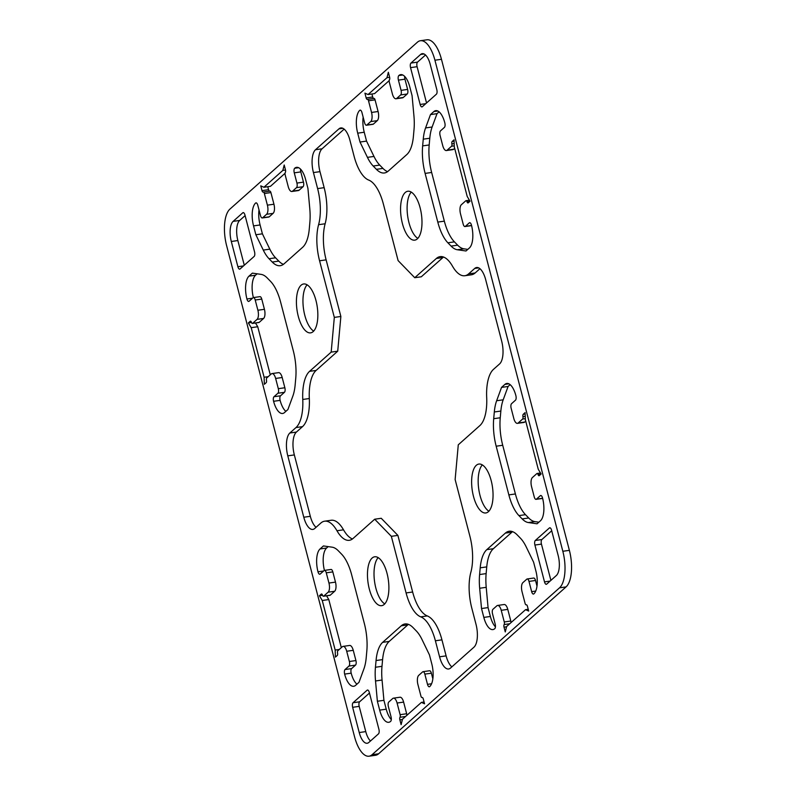 <?xml version="1.0" encoding="UTF-8"?>
<svg xmlns="http://www.w3.org/2000/svg" width="796" height="796" viewBox="0 0 796 796"><rect width="100%" height="100%" fill="white"/><g stroke="black" fill="none" stroke-linecap="round" stroke-linejoin="round"><path stroke-width="1.19" d="M334.32 317.395L319.574 260.79A36.318 15.064 81.9 0 1 318.589 224.691A36.318 15.064 -98.1 0 0 317.614 188.602L313.435 172.573A18.159 7.532 81.9 0 1 315.505 149.728L338.937 128.862A18.159 7.532 81.9 0 1 340.827 127.937A18.159 7.532 81.9 0 1 349.892 140.126L354.061 156.145A36.318 15.064 -98.1 0 0 368.717 180.075A36.318 15.064 81.9 0 1 383.364 203.995L398.109 260.61L414.756 277.714L436.367 258.471A36.318 15.064 81.9 0 1 440.138 256.62A36.318 15.064 81.9 0 1 452.486 266.182A36.318 15.064 -98.1 0 0 464.834 275.734A36.318 15.064 -98.1 0 0 468.605 273.884L474.724 268.441A18.159 7.532 81.9 0 1 476.615 267.516A18.159 7.532 81.9 0 1 485.679 279.695L501.659 341.076A18.159 7.532 81.9 0 1 499.599 363.921L493.48 369.364A36.318 15.064 -98.1 0 0 486.684 397.473A36.318 15.064 81.9 0 1 479.889 425.571L458.277 444.815L455.133 479.53L469.879 536.146A36.318 15.064 81.9 0 1 470.864 572.234A36.318 15.064 -98.1 0 0 471.849 608.333L476.018 624.353A18.159 7.532 81.9 0 1 473.948 647.198L450.516 668.063A18.159 7.532 81.9 0 1 448.636 668.988A18.159 7.532 81.9 0 1 439.571 656.809L435.392 640.78A36.318 15.064 -98.1 0 0 420.746 616.86A36.318 15.064 81.9 0 1 406.089 592.93L391.343 536.325L374.697 519.211L353.086 538.454A36.318 15.064 81.9 0 1 349.315 540.305A36.318 15.064 81.9 0 1 336.967 530.753A36.318 15.064 -98.1 0 0 324.629 521.191A36.318 15.064 -98.1 0 0 320.848 523.042L314.728 528.494A18.159 7.532 81.9 0 1 312.848 529.42A18.159 7.532 81.9 0 1 303.783 517.241L287.794 455.849A18.159 7.532 81.9 0 1 289.863 433.004L295.983 427.561A36.318 15.064 -98.1 0 0 302.769 399.463A36.318 15.064 81.9 0 1 309.564 371.354L331.176 352.121L334.32 317.395L340.867 316.47L337.723 351.185L316.111 370.429A36.318 15.064 -98.1 0 0 309.316 398.527A36.318 15.064 81.9 0 1 302.52 426.636L296.401 432.079A18.159 7.532 -98.1 0 0 294.341 454.924L310.321 516.305A18.159 7.532 -98.1 0 0 316.062 527.31M344.151 129.121L322.052 148.802A18.159 7.532 -98.1 0 0 319.982 171.647L324.151 187.667A36.318 15.064 81.9 0 1 325.136 223.766A36.318 15.064 -98.1 0 0 326.121 259.854L340.867 316.47M443.541 257.038A36.318 15.064 -98.1 0 0 442.914 257.546L421.303 276.789L414.756 277.714M479.938 268.69L475.152 272.958A36.318 15.064 81.9 0 1 471.371 274.809L464.834 275.734M374.697 519.211L381.244 518.286L397.891 535.39L412.636 592.005A36.318 15.064 -98.1 0 0 427.283 615.925A36.318 15.064 81.9 0 1 441.939 639.855L446.108 655.874A18.159 7.532 -98.1 0 0 451.849 666.879M397.891 535.39L391.343 536.325M324.629 521.191L331.166 520.266A36.318 15.064 81.9 0 1 343.514 529.818A36.318 15.064 -98.1 0 0 352.459 538.962M337.723 351.185L331.176 352.121M508.853 494.883L496.177 446.208A36.318 15.064 81.9 0 1 493.699 418.696L494.316 411.98A36.318 15.064 81.9 0 1 496.644 400.736L501.54 387.393L504.923 384.378A18.159 7.532 81.9 0 1 506.813 383.453A18.159 7.532 81.9 0 1 515.878 395.642A3.632 1.502 81.9 0 1 515.46 400.209L511.559 403.681A3.632 1.502 -98.1 0 0 511.141 408.249L513.808 418.487A7.263 3.015 -98.1 0 0 517.43 423.353A7.263 3.015 -98.1 0 0 518.186 422.984L522.614 419.044A2.179 0.905 -98.1 0 0 522.942 416.656A2.179 0.905 81.9 0 1 523.27 414.258L525.111 412.617L525.35 419.691L538.255 469.252L541.101 473.998L539.28 475.63A2.179 0.905 81.9 0 1 539.051 475.739A2.179 0.905 81.9 0 1 538.066 474.605A2.179 0.905 -98.1 0 0 537.071 473.471A2.179 0.905 -98.1 0 0 536.852 473.59L532.405 477.55A7.263 3.015 -98.1 0 0 531.569 486.684L534.235 496.913A3.632 1.502 -98.1 0 0 536.046 499.351A3.632 1.502 -98.1 0 0 536.424 499.162L540.335 495.689A3.632 1.502 81.9 0 1 540.713 495.5A3.632 1.502 81.9 0 1 542.524 497.938A18.159 7.532 81.9 0 1 540.454 520.783L537.071 523.798L528.375 522.554A36.318 15.064 81.9 0 1 522.166 518.912L518.942 515.609A36.318 15.064 81.9 0 1 508.853 494.883L515.4 493.958A36.318 15.064 -98.1 0 0 525.489 514.674L528.713 517.987A36.318 15.064 -98.1 0 0 534.922 521.629L538.872 522.196M510.137 384.637L508.087 386.468L503.191 399.811A36.318 15.064 -98.1 0 0 500.853 411.054L500.246 417.771A36.318 15.064 -98.1 0 0 502.714 445.272L515.4 493.958M508.087 386.468L501.54 387.393M525.728 421.164L524.733 422.059A7.263 3.015 81.9 0 1 523.977 422.427L517.43 423.353M542.643 498.415A3.632 1.502 81.9 0 1 542.593 498.425L536.046 499.351M413.054 627.606L416.268 630.91A36.318 15.064 81.9 0 1 422.029 639.566L429.452 654.899L431.76 663.764A18.159 7.532 81.9 0 1 429.691 686.61A3.632 1.502 81.9 0 1 429.313 686.789A3.632 1.502 81.9 0 1 427.502 684.351L424.835 674.122A3.632 1.502 -98.1 0 0 423.024 671.685A3.632 1.502 -98.1 0 0 422.646 671.874L418.736 675.346A7.263 3.015 -98.1 0 0 417.91 684.49L420.935 696.082A2.179 0.905 -98.1 0 0 422.019 697.545A2.179 0.905 -98.1 0 0 422.109 697.525A2.179 0.905 81.9 0 1 422.198 697.495A2.179 0.905 81.9 0 1 423.283 698.958L424.547 703.793L421.402 702.39L402.478 719.236L401.114 724.649L399.871 719.873A2.179 0.905 81.9 0 1 399.99 717.276A2.179 0.905 -98.1 0 0 400.119 714.679L397.085 703.027A7.263 3.015 -98.1 0 0 393.453 698.162A7.263 3.015 -98.1 0 0 392.707 698.53L388.796 702.002A3.632 1.502 -98.1 0 0 388.378 706.579L391.045 716.808A3.632 1.502 81.9 0 1 390.637 721.375A18.159 7.532 81.9 0 1 388.746 722.3A18.159 7.532 81.9 0 1 379.682 710.122L377.374 701.256L375.523 680.968A36.318 15.064 81.9 0 1 375.443 667.257L376.06 660.541A36.318 15.064 81.9 0 1 382.657 642.352L401.244 625.815A36.318 15.064 81.9 0 1 405.025 623.955A36.318 15.064 81.9 0 1 413.054 627.606M423.024 671.685L429.561 670.759A3.632 1.502 81.9 0 1 431.382 673.197L432.845 678.819M424.079 702.002L421.402 702.39M393.453 698.162L400 697.226A7.263 3.015 81.9 0 1 403.622 702.102L406.656 713.753A2.179 0.905 81.9 0 1 406.816 715.375M408.418 624.372A36.318 15.064 -98.1 0 0 407.791 624.88L389.204 641.427A36.318 15.064 -98.1 0 0 382.597 659.605L381.99 666.322A36.318 15.064 -98.1 0 0 382.06 680.043L383.921 700.321L386.229 709.186A18.159 7.532 -98.1 0 0 391.294 719.564M383.921 700.321L377.374 701.256M512.564 531.648A36.318 15.064 -98.1 0 0 511.937 532.166L493.351 548.713A36.318 15.064 -98.1 0 0 486.744 566.891L486.137 573.608A36.318 15.064 -98.1 0 0 486.217 587.329L488.067 607.607L490.376 616.472A18.159 7.532 -98.1 0 0 495.44 626.85M505.39 533.091A36.318 15.064 81.9 0 1 509.171 531.24A36.318 15.064 81.9 0 1 517.201 534.892L520.425 538.195A36.318 15.064 81.9 0 1 526.176 546.852L533.599 562.175L535.907 571.04A18.159 7.532 81.9 0 1 533.837 593.886A3.632 1.502 81.9 0 1 533.459 594.075A3.632 1.502 81.9 0 1 531.648 591.637L528.982 581.408A3.632 1.502 -98.1 0 0 527.171 578.971A3.632 1.502 -98.1 0 0 526.793 579.16L522.892 582.632A7.263 3.015 -98.1 0 0 522.057 591.776L525.081 603.368A2.179 0.905 -98.1 0 0 526.166 604.831A2.179 0.905 -98.1 0 0 526.255 604.801A2.179 0.905 81.9 0 1 526.345 604.781A2.179 0.905 81.9 0 1 527.43 606.244L528.693 611.069L525.549 609.676L506.624 626.522L505.261 631.934L504.017 627.158A2.179 0.905 81.9 0 1 504.137 624.562A2.179 0.905 -98.1 0 0 504.266 621.965L501.231 610.313A7.263 3.015 -98.1 0 0 497.609 605.448A7.263 3.015 -98.1 0 0 496.853 605.816L492.943 609.288A3.632 1.502 -98.1 0 0 492.535 613.855L495.192 624.094A3.632 1.502 81.9 0 1 494.784 628.661A18.159 7.532 81.9 0 1 492.893 629.586A18.159 7.532 81.9 0 1 483.829 617.407L481.52 608.532L479.67 588.254A36.318 15.064 81.9 0 1 479.6 574.543L480.207 567.827A36.318 15.064 81.9 0 1 486.814 549.638L505.39 533.091L511.937 532.166M527.171 578.971L533.718 578.045A3.632 1.502 81.9 0 1 535.529 580.483L536.992 586.105M528.226 609.288L525.549 609.676M497.609 605.448L504.147 604.512A7.263 3.015 81.9 0 1 507.778 609.388L510.813 621.039A2.179 0.905 81.9 0 1 510.962 622.661M488.067 607.607L481.52 608.532M366.16 97.918L364.916 93.142L368.06 94.545L386.975 77.7L388.349 72.277L389.602 77.112A2.179 0.905 81.9 0 1 389.483 79.709A2.179 0.905 -98.1 0 0 389.353 82.306L392.378 93.898A7.263 3.015 -98.1 0 0 396 98.774A7.263 3.015 -98.1 0 0 396.756 98.396L400.657 94.923A3.632 1.502 -98.1 0 0 401.075 90.356L398.408 80.127A3.632 1.502 81.9 0 1 398.826 75.55A18.159 7.532 81.9 0 1 400.706 74.625A18.159 7.532 81.9 0 1 409.771 86.814L412.079 95.679L413.94 115.957A36.318 15.064 81.9 0 1 414.01 129.678L413.403 136.395A36.318 15.064 81.9 0 1 406.796 154.573L388.209 171.12A36.318 15.064 81.9 0 1 384.438 172.971A36.318 15.064 81.9 0 1 376.409 169.329L373.185 166.016A36.318 15.064 81.9 0 1 367.434 157.359L360.011 142.036L357.702 133.171A18.159 7.532 81.9 0 1 359.762 110.326A3.632 1.502 81.9 0 1 360.14 110.137A3.632 1.502 81.9 0 1 361.961 112.574L364.618 122.803A3.632 1.502 -98.1 0 0 366.439 125.241A3.632 1.502 -98.1 0 0 366.807 125.052L370.717 121.579A7.263 3.015 -98.1 0 0 371.543 112.445L368.508 100.793A2.179 0.905 -98.1 0 0 367.424 99.331A2.179 0.905 -98.1 0 0 367.334 99.351A2.179 0.905 81.9 0 1 367.245 99.371A2.179 0.905 81.9 0 1 366.16 97.918L372.697 96.983A2.179 0.905 -98.1 0 0 373.652 98.445M371.921 93.998L372.697 96.983M389.214 80.605L374.598 93.61L368.06 94.545M389.652 77.312L386.975 77.7M404.706 76.436A3.632 1.502 -98.1 0 0 404.955 79.192L407.622 89.421A3.632 1.502 81.9 0 1 407.204 93.998L403.293 97.47A7.263 3.015 81.9 0 1 402.547 97.838L396 98.774M363.155 117.181A18.159 7.532 -98.1 0 0 364.24 132.236L366.548 141.101L373.971 156.434A36.318 15.064 -98.1 0 0 379.732 165.09L382.946 168.394A36.318 15.064 -98.1 0 0 387.582 171.628M366.548 141.101L360.011 142.036M367.513 99.321L373.881 98.425A2.179 0.905 81.9 0 1 373.961 98.396A2.179 0.905 81.9 0 1 375.055 99.858L378.09 111.51A7.263 3.015 81.9 0 1 377.264 120.654L373.354 124.126A3.632 1.502 81.9 0 1 372.976 124.315L366.439 125.241M425.581 127.927L430.477 114.584L433.86 111.569A18.159 7.532 81.9 0 1 435.75 110.644A18.159 7.532 81.9 0 1 444.815 122.833A3.632 1.502 81.9 0 1 444.397 127.4L440.496 130.872A3.632 1.502 -98.1 0 0 440.079 135.439L442.745 145.678A7.263 3.015 -98.1 0 0 446.377 150.544A7.263 3.015 -98.1 0 0 447.123 150.175L451.551 146.235A2.179 0.905 -98.1 0 0 451.879 143.847A2.179 0.905 81.9 0 1 452.208 141.459L454.048 139.817L454.287 146.882L467.202 196.443L470.038 201.199L468.217 202.821A2.179 0.905 81.9 0 1 467.988 202.93A2.179 0.905 81.9 0 1 467.003 201.796A2.179 0.905 -98.1 0 0 466.018 200.672A2.179 0.905 -98.1 0 0 465.789 200.781L461.342 204.741A7.263 3.015 -98.1 0 0 460.516 213.875L463.173 224.104A3.632 1.502 -98.1 0 0 464.993 226.542A3.632 1.502 -98.1 0 0 465.371 226.363L469.272 222.88A3.632 1.502 81.9 0 1 469.65 222.691A3.632 1.502 81.9 0 1 471.461 225.129A18.159 7.532 81.9 0 1 469.391 247.974L466.008 250.989L457.312 249.745A36.318 15.064 81.9 0 1 451.103 246.103L447.889 242.8A36.318 15.064 81.9 0 1 437.79 222.084L425.114 173.399A36.318 15.064 81.9 0 1 422.646 145.887L423.253 139.171A36.318 15.064 81.9 0 1 425.581 127.927L432.129 127.002A36.318 15.064 -98.1 0 0 429.79 138.245L429.183 144.962A36.318 15.064 -98.1 0 0 431.651 172.473L444.337 221.149A36.318 15.064 -98.1 0 0 454.426 241.865L457.65 245.178A36.318 15.064 -98.1 0 0 463.859 248.82L467.819 249.387M439.074 111.828L437.024 113.659L432.129 127.002M437.024 113.659L430.477 114.584M454.675 148.355L453.67 149.25A7.263 3.015 81.9 0 1 452.914 149.618L446.377 150.544M471.58 225.606A3.632 1.502 81.9 0 1 471.53 225.616L464.993 226.542M366.817 651.038L366.21 657.755A36.318 15.064 81.9 0 1 363.871 668.998L358.976 682.341L355.593 685.356A18.159 7.532 81.9 0 1 353.703 686.281A18.159 7.532 81.9 0 1 344.638 674.103A3.632 1.502 81.9 0 1 345.056 669.535L348.956 666.053A3.632 1.502 -98.1 0 0 349.374 661.486L346.708 651.257A7.263 3.015 -98.1 0 0 343.086 646.382A7.263 3.015 -98.1 0 0 342.33 646.75L337.882 650.71A2.179 0.905 -98.1 0 0 337.554 653.108A2.179 0.905 81.9 0 1 337.225 655.496L335.405 657.118L335.166 650.053L322.261 600.482L319.415 595.736L321.266 594.095A2.179 0.905 81.9 0 1 321.485 593.985A2.179 0.905 81.9 0 1 322.48 595.11A2.179 0.905 -98.1 0 0 323.465 596.244A2.179 0.905 -98.1 0 0 323.693 596.134L328.121 592.194A7.263 3.015 -98.1 0 0 328.947 583.05L326.28 572.822A3.632 1.502 -98.1 0 0 324.47 570.384A3.632 1.502 -98.1 0 0 324.091 570.573L320.181 574.045A3.632 1.502 81.9 0 1 319.803 574.234A3.632 1.502 81.9 0 1 317.992 571.797A18.159 7.532 81.9 0 1 320.062 548.951L323.445 545.937L332.141 547.18A36.318 15.064 81.9 0 1 338.35 550.822L341.574 554.135A36.318 15.064 81.9 0 1 351.663 574.851L364.349 623.527A36.318 15.064 81.9 0 1 366.817 651.038M343.086 646.382L349.623 645.457A7.263 3.015 81.9 0 1 353.255 650.322L355.921 660.561A3.632 1.502 81.9 0 1 355.504 665.128L351.603 668.6A3.632 1.502 -98.1 0 0 351.185 673.167A18.159 7.532 -98.1 0 0 356.926 684.172M339.275 649.466L335.166 650.053M326.559 595.806L328.798 599.557L341.325 647.645M328.798 599.557L322.261 600.482M322.539 595.289L319.415 595.736M324.47 570.384L331.007 569.458A3.632 1.502 81.9 0 1 332.827 571.896L335.484 582.125A7.263 3.015 81.9 0 1 334.658 591.259L330.231 595.199A2.179 0.905 81.9 0 1 330.012 595.318A2.179 0.905 81.9 0 1 329.763 595.269M328.181 546.613L326.609 548.026A18.159 7.532 -98.1 0 0 324.42 570.394M262.003 190.632L260.76 185.856L263.904 187.259L282.829 170.414L284.202 164.991L285.456 169.827A2.179 0.905 81.9 0 1 285.326 172.424A2.179 0.905 -98.1 0 0 285.207 175.02L288.222 186.612A7.263 3.015 -98.1 0 0 291.853 191.488A7.263 3.015 -98.1 0 0 292.61 191.12L296.51 187.637A3.632 1.502 -98.1 0 0 296.928 183.07L294.261 172.841A3.632 1.502 81.9 0 1 294.669 168.274A18.159 7.532 81.9 0 1 296.56 167.339A18.159 7.532 81.9 0 1 305.624 179.528L307.933 188.393L309.783 208.671A36.318 15.064 81.9 0 1 309.863 222.392L309.256 229.109A36.318 15.064 81.9 0 1 302.649 247.287L284.063 263.834A36.318 15.064 81.9 0 1 280.291 265.685A36.318 15.064 81.9 0 1 272.252 262.043L269.038 258.73A36.318 15.064 81.9 0 1 263.277 250.073L255.864 234.75L253.546 225.885A18.159 7.532 81.9 0 1 255.615 203.04A3.632 1.502 81.9 0 1 255.994 202.851A3.632 1.502 81.9 0 1 257.805 205.288L260.471 215.517A3.632 1.502 -98.1 0 0 262.282 217.955A3.632 1.502 -98.1 0 0 262.66 217.776L266.57 214.293A7.263 3.015 -98.1 0 0 267.396 205.159L264.362 193.508A2.179 0.905 -98.1 0 0 263.277 192.045A2.179 0.905 -98.1 0 0 263.187 192.065A2.179 0.905 81.9 0 1 263.098 192.095A2.179 0.905 81.9 0 1 262.003 190.632L268.55 189.697A2.179 0.905 -98.1 0 0 269.506 191.159M267.774 186.712L268.55 189.697M285.058 173.319L270.451 186.324L263.904 187.259M285.505 170.036L282.829 170.414M300.56 169.15A3.632 1.502 -98.1 0 0 300.808 171.906L303.465 182.145A3.632 1.502 81.9 0 1 303.057 186.712L299.147 190.184A7.263 3.015 81.9 0 1 298.391 190.552L291.853 191.488M259.008 209.895A18.159 7.532 -98.1 0 0 260.093 224.96L262.401 233.825L269.824 249.148A36.318 15.064 -98.1 0 0 275.575 257.805L278.799 261.108A36.318 15.064 -98.1 0 0 283.436 264.352M262.401 233.825L255.864 234.75M263.367 192.045L269.725 191.139A2.179 0.905 81.9 0 1 269.814 191.11A2.179 0.905 81.9 0 1 270.909 192.572L273.943 204.224A7.263 3.015 81.9 0 1 273.108 213.368L269.207 216.84A3.632 1.502 81.9 0 1 268.829 217.029L262.282 217.955M264.342 384.309L264.113 377.244L251.198 327.673L248.352 322.927L250.203 321.285A2.179 0.905 81.9 0 1 250.432 321.176A2.179 0.905 81.9 0 1 251.417 322.3A2.179 0.905 -98.1 0 0 252.402 323.435A2.179 0.905 -98.1 0 0 252.631 323.325L257.058 319.385A7.263 3.015 -98.1 0 0 257.884 310.241L255.218 300.012A3.632 1.502 -98.1 0 0 253.407 297.575A3.632 1.502 -98.1 0 0 253.029 297.764L249.118 301.236A3.632 1.502 81.9 0 1 248.74 301.425A3.632 1.502 81.9 0 1 246.929 298.988A18.159 7.532 81.9 0 1 248.999 276.142L252.382 273.127L261.078 274.371A36.318 15.064 81.9 0 1 267.287 278.013L270.511 281.326A36.318 15.064 81.9 0 1 280.6 302.042L293.286 350.728A36.318 15.064 81.9 0 1 295.754 378.229L295.147 384.946A36.318 15.064 81.9 0 1 292.809 396.189L287.913 409.532L284.53 412.547A18.159 7.532 81.9 0 1 282.64 413.472A18.159 7.532 81.9 0 1 273.585 401.293A3.632 1.502 81.9 0 1 273.993 396.726L277.904 393.244A3.632 1.502 -98.1 0 0 278.311 388.677L275.645 378.448A7.263 3.015 -98.1 0 0 272.023 373.573A7.263 3.015 -98.1 0 0 271.267 373.941L266.819 377.901A2.179 0.905 -98.1 0 0 266.491 380.299A2.179 0.905 81.9 0 1 266.172 382.687L264.342 384.309M268.222 376.657L264.113 377.244M255.496 322.997L257.745 326.748L270.272 374.836M257.745 326.748L251.198 327.673M251.486 322.48L248.352 322.927M253.407 297.575L259.954 296.649A3.632 1.502 81.9 0 1 261.765 299.087L264.431 309.316A7.263 3.015 81.9 0 1 263.595 318.45L259.178 322.39A2.179 0.905 81.9 0 1 258.949 322.509A2.179 0.905 81.9 0 1 258.7 322.46M257.128 273.804L255.546 275.217A18.159 7.532 -98.1 0 0 253.357 297.585M272.023 373.573L278.57 372.647A7.263 3.015 81.9 0 1 282.192 377.513L284.859 387.751A3.632 1.502 81.9 0 1 284.441 392.319L280.54 395.791A3.632 1.502 -98.1 0 0 280.122 400.358A18.159 7.532 -98.1 0 0 285.863 411.363M240.074 268.968A3.632 1.502 81.9 0 1 239.696 269.147A3.632 1.502 81.9 0 1 237.885 266.72L231.308 241.477A15.98 6.627 81.9 0 1 233.129 221.378L242.76 212.801A3.632 1.502 81.9 0 1 243.138 212.612A3.632 1.502 81.9 0 1 244.959 215.049L254.551 251.884A3.632 1.502 81.9 0 1 254.133 256.451L240.074 268.968M245.098 215.616L239.676 220.452A15.98 6.627 -98.1 0 0 237.855 240.551L244.282 265.227M378.906 729.295A3.632 1.502 81.9 0 1 378.488 733.862L368.856 742.439A15.98 6.627 81.9 0 1 367.195 743.255A15.98 6.627 81.9 0 1 359.225 732.539L352.648 707.306A3.632 1.502 81.9 0 1 353.066 702.729L367.125 690.212A3.632 1.502 81.9 0 1 367.503 690.033A3.632 1.502 81.9 0 1 369.314 692.47L378.906 729.295M369.463 693.027L359.603 701.803A3.632 1.502 -98.1 0 0 359.195 706.37L365.762 731.604A15.98 6.627 -98.1 0 0 370.478 740.996M430.238 64.396L436.805 89.63A3.632 1.502 81.9 0 1 436.397 94.197L422.338 106.714A3.632 1.502 81.9 0 1 421.96 106.903A3.632 1.502 81.9 0 1 420.149 104.465L410.547 67.63A3.632 1.502 81.9 0 1 410.965 63.063L420.596 54.486A15.98 6.627 81.9 0 1 422.258 53.67A15.98 6.627 81.9 0 1 430.238 64.396M425.522 55.004L417.512 62.138A3.632 1.502 -98.1 0 0 417.094 66.705L426.537 102.973M558.145 555.449A15.98 6.627 81.9 0 1 556.324 575.548L546.693 584.125A3.632 1.502 81.9 0 1 546.315 584.314A3.632 1.502 81.9 0 1 544.504 581.876L534.912 545.051A3.632 1.502 81.9 0 1 535.32 540.474L549.379 527.967A3.632 1.502 81.9 0 1 549.757 527.778A3.632 1.502 81.9 0 1 551.568 530.216L558.145 555.449M551.718 530.773L541.867 539.549A3.632 1.502 -98.1 0 0 541.449 544.116L550.902 580.383M301.087 285.227A24.696 10.239 81.9 0 1 303.654 283.973A24.696 10.239 81.9 0 1 317.266 306.977A24.696 10.239 81.9 0 1 310.599 332.867A24.696 10.239 81.9 0 1 297.545 313.117A24.696 10.239 81.9 0 1 301.087 285.227M307.107 284.809A24.696 10.239 -98.1 0 0 303.525 308.928A24.696 10.239 -98.1 0 0 313.684 331.096M372.14 558.036A24.696 10.239 81.9 0 1 374.717 556.782A24.696 10.239 81.9 0 1 388.319 579.787A24.696 10.239 81.9 0 1 381.652 605.676A24.696 10.239 81.9 0 1 368.598 585.926A24.696 10.239 81.9 0 1 372.14 558.036M378.17 557.618A24.696 10.239 -98.1 0 0 374.588 581.737A24.696 10.239 -98.1 0 0 384.747 603.905M405.234 192.513A24.696 10.239 81.9 0 1 407.801 191.249A24.696 10.239 81.9 0 1 421.412 214.263A24.696 10.239 81.9 0 1 414.746 240.153A24.696 10.239 81.9 0 1 401.691 220.402A24.696 10.239 81.9 0 1 405.234 192.513M411.253 192.095A24.696 10.239 -98.1 0 0 407.681 216.214A24.696 10.239 -98.1 0 0 417.83 238.382M476.297 465.322A24.696 10.239 81.9 0 1 478.864 464.058A24.696 10.239 81.9 0 1 492.475 487.072A24.696 10.239 81.9 0 1 485.809 512.962A24.696 10.239 81.9 0 1 472.754 493.212A24.696 10.239 81.9 0 1 476.297 465.322M482.316 464.904A24.696 10.239 -98.1 0 0 478.734 489.023A24.696 10.239 -98.1 0 0 488.893 511.191M229.935 209.099L417.402 42.208A29.054 12.049 81.9 0 1 420.417 40.725A29.054 12.049 81.9 0 1 434.924 60.217L562.832 551.28A29.054 12.049 81.9 0 1 559.528 587.826L372.06 754.717A29.054 12.049 81.9 0 1 369.036 756.2A29.054 12.049 81.9 0 1 354.538 736.708L226.621 245.656A29.054 12.049 81.9 0 1 229.935 209.099M369.036 756.2L375.583 755.275A29.054 12.049 -98.1 0 0 378.598 753.792L566.065 586.901A29.054 12.049 -98.1 0 0 569.379 550.344L441.462 59.292A29.054 12.049 -98.1 0 0 426.964 39.8L420.417 40.725M326.121 259.854L319.574 260.79M325.136 223.766L318.589 224.691M324.151 187.667L317.614 188.602M319.982 171.647L313.435 172.573M322.052 148.802L315.505 149.728M342.897 128.305L338.937 128.862M442.914 257.546L436.367 258.471M475.152 272.958L468.605 273.884M478.685 267.874L474.724 268.441M446.108 655.874L439.571 656.809M441.939 639.855L435.392 640.78M427.283 615.925L420.746 616.86M412.636 592.005L406.089 592.93M343.514 529.818L336.967 530.753M310.321 516.305L303.783 517.241M294.341 454.924L287.794 455.849M296.401 432.079L289.863 433.004M302.52 426.636L295.983 427.561M309.316 398.527L302.769 399.463M316.111 370.429L309.564 371.354M502.714 445.272L496.177 446.208M500.246 417.771L493.699 418.696M500.853 411.054L494.316 411.98M503.191 399.811L496.644 400.736M508.883 383.821L504.923 384.378M524.733 422.059L518.186 422.984M525.31 418.656L522.614 419.044M525.231 416.328L522.942 416.656M525.161 413.99L523.27 414.258M540.872 474.207L538.066 474.605M542.613 498.286L536.424 499.162M541.131 495.58L540.335 495.689M534.922 521.629L528.375 522.554M528.713 517.987L522.166 518.912M525.489 514.674L518.942 515.609M431.571 683.774L427.502 684.351M431.382 673.197L424.835 674.122M402.408 719.514L399.871 719.873M405.562 716.49L399.99 717.276M406.656 713.753L400.119 714.679M403.622 702.102L397.085 703.027M386.229 709.186L379.682 710.122M382.06 680.043L375.523 680.968M381.99 666.322L375.443 667.257M382.597 659.605L376.06 660.541M389.204 641.427L382.657 642.352M407.791 624.88L401.244 625.815M535.718 591.06L531.648 591.637M535.529 580.483L528.982 581.408M506.555 626.8L504.017 627.158M509.709 623.775L504.137 624.562M510.813 621.039L504.266 621.965M507.778 609.388L501.231 610.313M490.376 616.472L483.829 617.407M486.217 587.329L479.67 588.254M486.137 573.608L479.6 574.543M486.744 566.891L480.207 567.827M493.351 548.713L486.814 549.638M403.293 97.47L396.756 98.396M407.204 93.998L400.657 94.923M407.622 89.421L401.075 90.356M404.955 79.192L398.408 80.127M402.786 74.993L398.826 75.55M382.946 168.394L376.409 169.329M379.732 165.09L373.185 166.016M373.971 156.434L367.434 157.359M364.24 132.236L357.702 133.171M360.558 110.206L359.762 110.326M373.354 124.126L366.807 125.052M377.264 120.654L370.717 121.579M378.09 111.51L371.543 112.445M375.055 99.858L368.508 100.793M437.82 111.012L433.86 111.569M453.67 149.25L447.123 150.175M454.257 145.857L451.551 146.235M454.178 143.519L451.879 143.847M454.098 141.191L452.208 141.459M469.809 201.398L467.003 201.796M471.55 225.477L465.371 226.363M470.068 222.771L469.272 222.88M463.859 248.82L457.312 249.745M457.65 245.178L451.103 246.103M454.426 241.865L447.889 242.8M444.337 221.149L437.79 222.084M431.651 172.473L425.114 173.399M429.183 144.962L422.646 145.887M429.79 138.245L423.253 139.171M351.185 673.167L344.638 674.103M351.603 668.6L345.056 669.535M355.504 665.128L348.956 666.053M355.921 660.561L349.374 661.486M353.255 650.322L346.708 651.257M330.231 595.199L323.693 596.134M334.658 591.259L328.121 592.194M335.484 582.125L328.947 583.05M332.827 571.896L326.28 572.822M323.604 571.001L317.992 571.797M326.609 548.026L320.062 548.951M299.147 190.184L292.61 191.12M303.057 186.712L296.51 187.637M303.465 182.145L296.928 183.07M300.808 171.906L294.261 172.841M298.629 167.707L294.669 168.274M278.799 261.108L272.252 262.043M275.575 257.805L269.038 258.73M269.824 249.148L263.277 250.073M260.093 224.96L253.546 225.885M256.411 202.93L255.615 203.04M269.207 216.84L262.66 217.776M273.108 213.368L266.57 214.293M273.943 204.224L267.396 205.159M270.909 192.572L264.362 193.508M259.178 322.39L252.631 323.325M263.595 318.45L257.058 319.385M264.431 309.316L257.884 310.241M261.765 299.087L255.218 300.012M252.551 298.192L246.929 298.988M255.546 275.217L248.999 276.142M280.122 400.358L273.585 401.293M280.54 395.791L273.993 396.726M284.441 392.319L277.904 393.244M284.859 387.751L278.311 388.677M282.192 377.513L275.645 378.448M243.496 265.914L237.885 266.72M237.855 240.551L231.308 241.477M239.676 220.452L233.129 221.378M243.556 212.691L242.76 212.801M365.762 731.604L359.225 732.539M359.195 706.37L352.648 707.306M359.603 701.803L353.066 702.729M367.911 690.102L367.125 690.212M425.76 103.669L420.149 104.465M417.094 66.705L410.547 67.63M417.512 62.138L410.965 63.063M424.079 53.989L420.596 54.486M550.116 581.08L544.504 581.876M541.449 544.116L534.912 545.051M541.867 539.549L535.32 540.474M550.175 527.847L549.379 527.967M441.462 59.292L434.924 60.217M569.379 550.344L562.832 551.28M566.065 586.901L559.528 587.826M378.598 753.792L372.06 754.717M540.494 472.993L537.071 473.471M373.961 98.396L367.424 99.331M469.431 200.184L466.018 200.672M330.012 595.318L323.465 596.244M269.814 191.11L263.277 192.045M258.949 322.509L252.402 323.435"/></g></svg>
